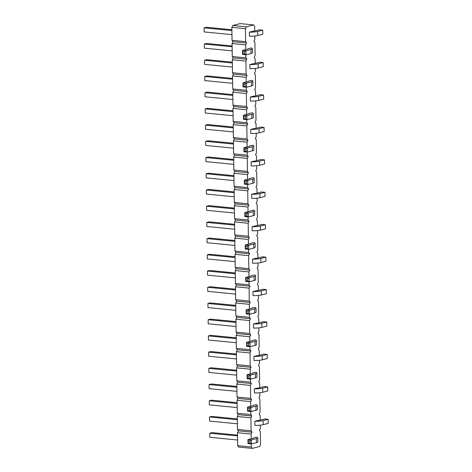 <?xml version="1.0" encoding="UTF-8"?>
<svg xmlns="http://www.w3.org/2000/svg" width="472" height="472" viewBox="0 0 472 472"><rect width="100%" height="100%" fill="white"/><g stroke="black" fill="none" stroke-linecap="round" stroke-linejoin="round"><path stroke-width="0.71" d="M254.821 36.008L254.868 39.288L253.965 41.147L254.909 42.533L255.092 55.501L254.196 57.36L255.14 58.746L255.204 63.413M260.255 425.154L260.302 428.434L259.399 430.293L260.343 431.679L260.526 444.653L259.63 446.506L252.255 448.4L251.31 447.013L251.269 443.951M251.198 438.712L251.133 434.045L252.03 432.187L238.419 430.853L237.516 432.712L237.699 445.686L238.643 447.067L252.255 448.4M259.801 392.728L259.848 396.008L258.951 397.866L259.895 399.253L260.072 412.221L259.175 414.08L260.119 415.466L260.184 420.133M259.352 360.295L259.393 363.576L258.497 365.434L259.441 366.821L259.624 379.795L258.721 381.653L259.665 383.034L259.73 387.707M258.898 327.869L258.945 331.149L258.042 333.008L258.986 334.394L259.169 347.362L258.272 349.221L259.216 350.607L259.281 355.274M258.444 295.437L258.491 298.723L257.588 300.575L258.532 301.962L258.715 314.936L257.818 316.795L258.762 318.175L258.827 322.848M257.989 263.01L258.036 266.291L257.14 268.149L258.084 269.536L258.261 282.504L257.364 284.362L258.308 285.749L258.373 290.416M257.541 230.584L257.582 233.864L256.685 235.717L257.629 237.103L257.812 250.077L256.91 251.936L257.854 253.316L257.918 257.989M257.087 198.151L257.134 201.432L256.231 203.29L257.175 204.677L257.358 217.645L256.461 219.504L257.405 220.89L257.47 225.563M256.632 165.725L256.68 169.005L255.777 170.864L256.721 172.245L256.904 185.219L256.007 187.077L256.951 188.464L257.016 193.131M256.178 133.293L256.225 136.573L255.328 138.432L256.272 139.818L256.449 152.786L255.553 154.645L256.497 156.031L256.562 160.704M255.73 100.866L255.771 104.147L254.874 106.005L255.818 107.386L256.001 120.36L255.098 122.218L256.042 123.605L256.107 128.272M255.275 68.434L255.322 71.715L254.42 73.573L255.364 74.959L255.547 87.934L254.65 89.786L255.594 91.173L255.659 95.845M245.764 49.566L245.7 44.893L246.596 43.035L245.652 41.654L245.469 28.68L246.366 26.821L253.741 24.933L254.685 26.314L254.75 30.987M246.213 81.992L246.148 77.325L247.051 75.467L246.107 74.08L245.924 61.106L246.821 59.254L245.877 57.867L245.835 54.799M246.667 114.425L246.602 109.752L247.499 107.893L246.555 106.507L246.378 93.539L247.275 91.68L246.331 90.294L246.29 87.231M247.121 146.851L247.057 142.184L247.953 140.326L247.009 138.939L246.827 125.965L247.729 124.106L246.785 122.726L246.738 119.658M247.576 179.283L247.511 174.61L248.408 172.752L247.464 171.365L247.281 158.397L248.178 156.539L247.234 155.152L247.192 152.09M248.024 211.71L247.959 207.037L248.862 205.184L247.918 203.798L247.735 190.824L248.632 188.965L247.688 187.585L247.647 184.517M248.478 244.136L248.414 239.469L249.31 237.611L248.366 236.224L248.189 223.256L249.086 221.397L248.142 220.011L248.101 216.943M248.933 276.568L248.868 271.896L249.765 270.043L248.821 268.656L248.638 255.682L249.54 253.824L248.596 252.443L248.549 249.375M249.387 308.995L249.322 304.328L250.219 302.469L249.275 301.083L249.092 288.115L249.989 286.256L249.045 284.87L249.004 281.802M249.835 341.427L249.771 336.754L250.673 334.896L249.729 333.515L249.546 320.541L250.443 318.683L249.499 317.296L249.458 314.234M250.29 373.853L250.225 369.187L251.122 367.328L250.178 365.942L250.001 352.973L250.897 351.115L249.953 349.728L249.912 346.66M250.744 406.286L250.679 401.613L251.576 399.754L250.632 398.374L250.449 385.4L251.352 383.541L250.408 382.155L250.361 379.093M252.03 432.187L251.086 430.8L250.903 417.826L251.8 415.974L250.856 414.587L250.815 411.519M257.694 31.447L257.753 35.53A8.284 1.363 -0.8 0 1 249.434 36.22L249.381 32.137A8.284 1.363 -0.8 0 0 257.694 31.447L262.703 30.161L259.275 29.824L254.266 31.111A4.142 0.678 179.2 0 1 252.272 31.394L249.381 32.137M252.721 63.826L249.83 64.564A8.284 1.363 -0.8 0 0 258.149 63.873L263.158 62.593L259.724 62.257L254.721 63.537A4.142 0.678 179.2 0 1 252.721 63.826M258.149 63.873L258.208 67.962A8.284 1.363 -0.8 0 1 249.889 68.652L249.83 64.564M248.237 48.716A4.142 0.678 -0.8 0 0 248.237 48.704L251.128 47.961A8.284 1.363 179.2 0 1 252.378 48.663A8.284 1.363 179.2 0 1 250.957 49.448L245.947 50.734L242.519 50.398L247.529 49.112A4.142 0.678 -0.8 0 0 248.237 48.716L248.237 48.734M258.603 96.306L258.656 100.388A8.284 1.363 -0.8 0 1 250.343 101.079L250.284 96.996A8.284 1.363 -0.8 0 0 258.603 96.306L263.606 95.02L260.178 94.683L255.169 95.969A4.142 0.678 179.2 0 1 253.175 96.253L250.284 96.996M248.691 81.131L248.691 81.166A4.142 0.678 -0.8 0 0 248.691 81.131L251.582 80.388A8.284 1.363 179.2 0 1 252.833 81.09A8.284 1.363 179.2 0 1 251.411 81.874L246.402 83.16L242.974 82.824L247.977 81.538A4.142 0.678 -0.8 0 0 248.691 81.149M259.506 161.164L259.565 165.247A8.284 1.363 -0.8 0 1 251.246 165.938L251.192 161.855A8.284 1.363 -0.8 0 0 259.506 161.164L264.515 159.878L261.087 159.542L256.078 160.828A4.142 0.678 179.2 0 1 254.083 161.111L251.192 161.855M249.6 146.007A4.142 0.678 -0.8 0 0 249.594 145.99L252.485 145.246A8.284 1.363 179.2 0 1 253.741 145.948A8.284 1.363 179.2 0 1 252.313 146.733L247.31 148.019L243.876 147.683L248.886 146.397A4.142 0.678 -0.8 0 0 249.6 146.007L249.594 146.025M253.629 128.679L250.738 129.422A8.284 1.363 -0.8 0 0 259.057 128.732L264.06 127.446L260.632 127.115L255.623 128.396A4.142 0.678 179.2 0 1 253.629 128.679M259.057 128.732L259.11 132.821A8.284 1.363 -0.8 0 1 250.797 133.511L250.738 129.422M249.145 113.557L252.03 112.82A8.284 1.363 179.2 0 1 253.287 113.522A8.284 1.363 179.2 0 1 251.859 114.307L246.856 115.587L243.428 115.256L248.431 113.97A4.142 0.678 -0.8 0 0 249.145 113.575A4.142 0.678 -0.8 0 0 249.145 113.557L249.145 113.593M259.96 193.591L260.019 197.674A8.284 1.363 -0.8 0 1 251.7 198.37L251.641 194.281A8.284 1.363 -0.8 0 0 259.96 193.591L264.969 192.305L261.535 191.968L256.532 193.255A4.142 0.678 179.2 0 1 254.532 193.538L251.641 194.281M250.048 178.416L250.048 178.451A4.142 0.678 -0.8 0 0 250.048 178.416L252.939 177.678A8.284 1.363 179.2 0 1 254.19 178.375A8.284 1.363 179.2 0 1 252.768 179.165L247.759 180.446L244.331 180.115L249.34 178.829A4.142 0.678 -0.8 0 0 250.048 178.434M262.225 355.735L262.279 359.823A8.284 1.363 -0.8 0 1 253.965 360.514L253.906 356.425A8.284 1.363 -0.8 0 0 262.225 355.735L267.229 354.454L263.801 354.118L258.792 355.398A4.142 0.678 179.2 0 1 256.798 355.687L253.906 356.425M261.771 323.308L261.83 327.391A8.284 1.363 -0.8 0 1 253.511 328.081L253.452 323.998A8.284 1.363 -0.8 0 0 261.771 323.308L266.78 322.022L263.346 321.686L258.343 322.972A4.142 0.678 179.2 0 1 256.343 323.255L253.452 323.998M252.313 340.577A4.142 0.678 -0.8 0 0 252.313 340.566L255.204 339.822A8.284 1.363 179.2 0 1 256.455 340.524A8.284 1.363 179.2 0 1 255.033 341.309L250.024 342.595L246.596 342.259L251.6 340.973A4.142 0.678 -0.8 0 0 252.313 340.577L252.313 340.595M251.859 308.133L251.859 308.169A4.142 0.678 -0.8 0 0 251.859 308.133L254.75 307.39A8.284 1.363 179.2 0 1 256.001 308.092A8.284 1.363 179.2 0 1 254.579 308.877L249.57 310.163L246.142 309.827L251.151 308.546A4.142 0.678 -0.8 0 0 251.859 308.151M250.957 243.292A4.142 0.678 -0.8 0 0 250.957 243.275L253.842 242.537A8.284 1.363 179.2 0 1 255.098 243.233A8.284 1.363 179.2 0 1 253.67 244.024L248.667 245.304L245.239 244.968L250.243 243.688A4.142 0.678 -0.8 0 0 250.957 243.292L250.957 243.31M260.868 258.45L260.922 262.532A8.284 1.363 -0.8 0 1 252.608 263.223L252.549 259.14A8.284 1.363 -0.8 0 0 260.868 258.45L265.872 257.163L262.444 256.827L257.435 258.113A4.142 0.678 179.2 0 1 255.44 258.396L252.549 259.14M251.405 275.707L251.405 275.736A4.142 0.678 -0.8 0 0 251.405 275.707L254.296 274.964A8.284 1.363 179.2 0 1 255.553 275.666A8.284 1.363 179.2 0 1 254.125 276.45L249.122 277.737L245.688 277.4L250.697 276.114A4.142 0.678 -0.8 0 0 251.411 275.725M261.317 290.876L261.376 294.965A8.284 1.363 -0.8 0 1 253.057 295.655L253.004 291.566A8.284 1.363 -0.8 0 0 261.317 290.876L266.326 289.596L262.898 289.259L257.889 290.546A4.142 0.678 179.2 0 1 255.895 290.829L253.004 291.566M250.502 210.848L253.393 210.105A8.284 1.363 179.2 0 1 254.644 210.807A8.284 1.363 179.2 0 1 253.222 211.592L248.213 212.878L244.785 212.542L249.788 211.255A4.142 0.678 -0.8 0 0 250.502 210.866A4.142 0.678 -0.8 0 0 250.502 210.848L250.502 210.884M260.414 226.017L260.467 230.106A8.284 1.363 -0.8 0 1 252.154 230.796L252.095 226.707A8.284 1.363 -0.8 0 0 260.414 226.017L265.417 224.737L261.99 224.401L256.98 225.687A4.142 0.678 179.2 0 1 254.986 225.97L252.095 226.707M253.216 405.424L253.216 405.454A4.142 0.678 -0.8 0 0 253.216 405.424L256.107 404.681A8.284 1.363 179.2 0 1 257.364 405.383A8.284 1.363 179.2 0 1 255.936 406.168L250.933 407.454L247.499 407.118L252.508 405.832A4.142 0.678 -0.8 0 0 253.222 405.436M252.768 373.01A4.142 0.678 -0.8 0 0 252.768 372.992L255.653 372.249A8.284 1.363 179.2 0 1 256.91 372.951A8.284 1.363 179.2 0 1 255.482 373.736L250.479 375.022L247.051 374.685L252.054 373.405A4.142 0.678 -0.8 0 0 252.768 373.01L252.768 373.027M257.252 388.114L254.361 388.857A8.284 1.363 -0.8 0 0 262.68 388.167L267.683 386.881L264.255 386.544L259.246 387.831A4.142 0.678 179.2 0 1 257.252 388.114M262.68 388.167L262.733 392.25A8.284 1.363 -0.8 0 1 254.42 392.94L254.361 388.857M253.67 437.851L256.562 437.107A8.284 1.363 179.2 0 1 257.812 437.809A8.284 1.363 179.2 0 1 256.39 438.594L251.381 439.88L247.953 439.544L252.962 438.258A4.142 0.678 -0.8 0 0 253.67 437.868A4.142 0.678 -0.8 0 0 253.67 437.851L253.67 437.886M263.128 420.593L263.187 424.682A8.284 1.363 -0.8 0 1 254.868 425.372L254.815 421.284A8.284 1.363 -0.8 0 0 263.128 420.593L268.137 419.307L264.709 418.977L259.7 420.257A4.142 0.678 179.2 0 1 257.706 420.546L254.815 421.284M251.086 430.8L237.475 429.467L238.419 430.853M237.475 429.467L237.292 416.499L238.189 414.64L237.245 413.254L237.068 400.286L237.965 398.427L237.021 397.041L236.838 384.066L237.74 382.214L236.797 380.827L236.614 367.853L237.51 365.995L236.566 364.614L236.383 351.64L237.286 349.781L236.342 348.395L236.159 335.427L237.056 333.568L236.112 332.182L235.935 319.214L236.832 317.355L235.888 315.969L235.705 302.994L236.608 301.136L235.664 299.755L235.481 286.781L236.378 284.923L235.434 283.536L235.257 270.568L236.153 268.71L235.209 267.323L235.026 254.355L235.929 252.496L234.985 251.11L234.802 238.136L235.699 236.283L234.755 234.897L234.572 221.923L235.475 220.064L234.531 218.683L234.348 205.709L235.245 203.851L234.301 202.464L234.124 189.496L235.021 187.638L234.077 186.251L233.894 173.277L234.796 171.424L233.852 170.038L233.669 157.064L234.566 155.205L233.622 153.825L233.445 140.851L234.342 138.992L233.398 137.606L233.215 124.637L234.118 122.779L233.174 121.392L232.991 108.424L233.888 106.566L232.944 105.179L232.761 92.205L233.664 90.347L232.72 88.966L232.537 75.992L233.433 74.133L232.489 72.747L232.312 59.779L233.209 57.92L232.265 56.534L232.082 43.566L232.985 41.707L232.041 40.321L231.858 27.346L232.755 25.494L240.13 23.6L253.741 24.933M251.31 447.013L237.699 445.686M251.133 434.045L237.516 432.712M250.903 417.826L237.292 416.499M251.8 415.974L238.189 414.64M250.856 414.587L237.245 413.254M250.679 401.613L237.068 400.286M251.576 399.754L237.965 398.427M250.632 398.374L237.021 397.041M250.449 385.4L236.838 384.066M251.352 383.541L237.74 382.214M250.408 382.155L236.797 380.827M250.225 369.187L236.614 367.853M251.122 367.328L237.51 365.995M250.178 365.942L236.566 364.614M250.001 352.973L236.383 351.64M250.897 351.115L237.286 349.781M249.953 349.728L236.342 348.395M249.771 336.754L236.159 335.427M250.673 334.896L237.056 333.568M249.729 333.515L236.112 332.182M249.546 320.541L235.935 319.214M250.443 318.683L236.832 317.355M249.499 317.296L235.888 315.969M249.322 304.328L235.705 302.994M250.219 302.469L236.608 301.136M249.275 301.083L235.664 299.755M249.092 288.115L235.481 286.781M249.989 286.256L236.378 284.923M249.045 284.87L235.434 283.536M248.868 271.896L235.257 270.568M249.765 270.043L236.153 268.71M248.821 268.656L235.209 267.323M248.638 255.682L235.026 254.355M249.54 253.824L235.929 252.496M248.596 252.443L234.985 251.11M248.414 239.469L234.802 238.136M249.31 237.611L235.699 236.283M248.366 236.224L234.755 234.897M248.189 223.256L234.572 221.923M249.086 221.397L235.475 220.064M248.142 220.011L234.531 218.683M247.959 207.037L234.348 205.709M248.862 205.184L235.245 203.851M247.918 203.798L234.301 202.464M247.735 190.824L234.124 189.496M248.632 188.965L235.021 187.638M247.688 187.585L234.077 186.251M247.511 174.61L233.894 173.277M248.408 172.752L234.796 171.424M247.464 171.365L233.852 170.038M247.281 158.397L233.669 157.064M248.178 156.539L234.566 155.205M247.234 155.152L233.622 153.825M247.057 142.184L233.445 140.851M247.953 140.326L234.342 138.992M247.009 138.939L233.398 137.606M246.827 125.965L233.215 124.637M247.729 124.106L234.118 122.779M246.785 122.726L233.174 121.392M246.602 109.752L232.991 108.424M247.499 107.893L233.888 106.566M246.555 106.507L232.944 105.179M246.378 93.539L232.761 92.205M247.275 91.68L233.664 90.347M246.331 90.294L232.72 88.966M246.148 77.325L232.537 75.992M247.051 75.467L233.433 74.133M246.107 74.08L232.489 72.747M245.924 61.106L232.312 59.779M246.821 59.254L233.209 57.92M245.877 57.867L232.265 56.534M245.7 44.893L232.082 43.566M246.596 43.035L232.985 41.707M245.652 41.654L232.041 40.321M245.469 28.68L231.858 27.346M246.366 26.821L232.755 25.494M257.753 35.53L262.762 34.249L262.703 30.161M258.208 67.962L263.211 66.676L263.158 62.593M252.378 48.663L252.437 52.746A8.284 1.363 179.2 0 1 251.015 53.531L246.006 54.817L242.578 54.481L242.519 50.398L242.809 51.649L244.525 51.82L245.947 50.734L246.006 54.817L244.555 53.861L242.838 53.696L242.809 51.649M258.656 100.388L263.665 99.102L263.606 95.02M252.833 81.09L252.892 85.178A8.284 1.363 179.2 0 1 251.464 85.963L246.461 87.243L243.027 86.913L242.974 82.824L243.263 84.081L244.98 84.246L246.402 83.16L246.461 87.243L245.009 86.287L243.292 86.122L243.263 84.081M259.565 165.247L264.574 163.961L264.515 159.878M253.741 145.948L253.794 150.031A8.284 1.363 179.2 0 1 252.372 150.822L247.363 152.102L243.935 151.772L243.876 147.683L244.172 148.94L245.882 149.105L247.31 148.019L247.363 152.102L245.912 151.146L244.195 150.981L244.172 148.94M259.11 132.821L264.119 131.535L264.06 127.446M253.287 113.522L253.346 117.605A8.284 1.363 179.2 0 1 251.918 118.389L246.915 119.676L243.481 119.339L243.428 115.256L243.717 116.507L245.434 116.678L246.856 115.587L246.915 119.676L245.458 118.72L243.747 118.549L243.717 116.507M260.019 197.674L265.022 196.393L264.969 192.305M254.19 178.375L254.249 182.463A8.284 1.363 179.2 0 1 252.827 183.248L247.818 184.534L244.39 184.198L244.331 180.115L244.62 181.366L246.337 181.537L247.759 180.446L247.818 184.534L246.366 183.578L244.649 183.407L244.62 181.366M262.279 359.823L267.288 358.537L267.229 354.454M261.83 327.391L266.833 326.111L266.78 322.022M256.455 340.524L256.514 344.607A8.284 1.363 179.2 0 1 255.087 345.392L250.083 346.678L246.649 346.342L246.596 342.259L246.885 343.51L248.602 343.681L250.024 342.595L250.083 346.678L248.632 345.722L246.915 345.557L246.885 343.51M256.001 308.092L256.06 312.181A8.284 1.363 179.2 0 1 254.638 312.966L249.629 314.252L246.201 313.915L246.142 309.827L246.431 311.083L248.148 311.249L249.57 310.163L249.629 314.252L248.178 313.296L246.461 313.125L246.431 311.083M255.098 243.233L255.157 247.322A8.284 1.363 179.2 0 1 253.73 248.107L248.726 249.393L245.292 249.057L245.239 244.968L245.528 246.225L247.245 246.39L248.667 245.304L248.726 249.393L247.269 248.437L245.558 248.266L245.528 246.225M260.922 262.532L265.931 261.252L265.872 257.163M255.553 275.666L255.606 279.748A8.284 1.363 179.2 0 1 254.184 280.539L249.175 281.819L245.747 281.483L245.688 277.4L245.983 278.651L247.694 278.822L249.122 277.737L249.175 281.819L247.723 280.864L246.006 280.698L245.983 278.651M261.376 294.965L266.385 293.678L266.326 289.596M254.644 210.807L254.703 214.89A8.284 1.363 179.2 0 1 253.275 215.68L248.272 216.961L244.838 216.624L244.785 212.542L245.074 213.798L246.791 213.963L248.213 212.878L248.272 216.961L246.821 216.005L245.104 215.84L245.074 213.798M260.467 230.106L265.476 228.82L265.417 224.737M257.364 405.383L257.417 409.466A8.284 1.363 179.2 0 1 255.995 410.251L250.986 411.537L247.558 411.2L247.499 407.118L247.794 408.368L249.505 408.54L250.933 407.454L250.986 411.537L249.535 410.581L247.818 410.416L247.794 408.368M256.91 372.951L256.969 377.039A8.284 1.363 179.2 0 1 255.541 377.824L250.538 379.11L247.104 378.774L247.051 374.685L247.34 375.942L249.057 376.107L250.479 375.022L250.538 379.11L249.08 378.149L247.369 377.983L247.34 375.942M262.733 392.25L267.742 390.969L267.683 386.881M257.812 437.809L257.871 441.898A8.284 1.363 179.2 0 1 256.449 442.683L251.44 443.963L248.012 443.633L247.953 439.544L248.242 440.801L249.959 440.966L251.381 439.88L251.44 443.963L249.989 443.007L248.272 442.842L248.242 440.801M263.187 424.682L268.196 423.396L268.137 419.307M231.894 29.748L206.394 27.252L204.069 27.848L231.905 30.568M204.128 31.937L204.069 27.848L204.128 31.937L231.958 34.657M232.13 46.781L204.293 44.061L206.618 43.465L232.118 45.961M232.189 50.87L204.352 48.15L204.293 44.061L204.352 48.15M232.342 62.174L206.842 59.684L204.523 60.28L232.354 63M204.577 64.363L204.523 60.28L204.577 64.363L232.413 67.083M232.796 94.606L207.297 92.111L204.972 92.707L232.808 95.427M205.031 96.79L204.972 92.707L205.031 96.79L232.867 99.515M232.637 83.296L204.807 80.576L204.748 76.493L207.072 75.898L232.572 78.387M232.584 79.213L204.748 76.493L204.807 80.576M233.091 115.728L205.261 113.009L205.202 108.92L207.521 108.324L233.026 110.82M233.032 111.64L205.202 108.92L205.261 113.009M234.395 208.931L206.559 206.211L208.884 205.615L234.383 208.105M234.448 213.014L206.618 210.294L206.559 206.211L206.618 210.294M234.153 191.892L208.653 189.396L206.335 189.992L234.165 192.718M206.388 194.08L206.335 189.992L206.388 194.08L234.224 196.8M233.705 159.459L208.205 156.97L205.88 157.565L233.717 160.285M205.94 161.648L205.88 157.565L205.94 161.648L233.77 164.374M234 180.587L206.164 177.867L206.105 173.779L208.429 173.183L233.929 175.678M233.941 176.498L206.105 173.779L206.164 177.867M233.251 127.033L207.751 124.537L205.426 125.133L233.262 127.859M205.485 129.222L205.426 125.133L205.485 129.222L233.315 131.942M233.546 148.155L205.709 145.435L205.656 141.352L207.975 140.756L233.475 143.246M233.487 144.072L205.656 141.352L205.709 145.435M236.714 375.157L208.884 372.438L208.825 368.355L211.143 367.759L236.649 370.249M236.655 371.075L208.825 368.355L208.884 372.438M236.419 354.035L210.919 351.546L208.594 352.142L236.431 354.861M208.653 356.224L208.594 352.142L208.653 356.224L236.49 358.944M235.965 321.609L210.465 319.113L208.146 319.709L235.976 322.429M208.199 323.798L208.146 319.709L208.199 323.798L236.035 326.518M236.26 342.731L208.429 340.011L208.37 335.922L210.695 335.327L236.195 337.822M236.207 338.648L208.37 335.922L208.429 340.011M235.752 306.216L207.916 303.496L210.241 302.9L235.74 305.39M235.811 310.305L207.975 307.579L207.916 303.496L207.975 307.579M234.608 224.318L209.108 221.828L206.783 222.424L234.619 225.144M206.842 226.507L206.783 222.424L206.842 226.507L234.678 229.227M234.844 241.357L207.013 238.637L209.332 238.041L234.838 240.537M234.903 245.446L207.072 242.72L207.013 238.637L207.072 242.72M235.516 289.177L210.016 286.687L207.692 287.283L235.528 290.003M207.751 291.366L207.692 287.283L207.751 291.366L235.581 294.085M235.357 277.872L207.521 275.152L207.468 271.064L209.786 270.468L235.286 272.963M235.298 273.789L207.468 271.064L207.521 275.152M235.062 256.75L209.562 254.255L207.237 254.85L235.074 257.57M207.297 258.939L207.237 254.85L207.297 258.939L235.127 261.659M237.168 407.59L209.332 404.87L209.279 400.781L211.598 400.185L237.097 402.681M237.109 403.501L209.279 400.781L209.332 404.87M236.873 386.468L211.373 383.972L209.049 384.568L236.885 387.288M209.108 388.657L209.049 384.568L209.108 388.657L236.938 391.376M237.622 440.016L209.786 437.296L209.727 433.213L212.052 432.617L237.552 435.107M237.563 435.933L209.727 433.213L209.786 437.296M237.327 418.894L211.828 416.404L209.503 416.994L237.339 419.72M209.562 421.083L209.503 416.994L209.562 421.083L237.392 423.803M242.578 54.481L242.838 53.696M243.027 86.913L243.292 86.122M243.935 151.772L244.195 150.981M243.481 119.339L243.747 118.549M244.39 184.198L244.649 183.407M246.649 346.342L246.915 345.557M246.201 313.915L246.461 313.125M245.292 249.057L245.558 248.266M245.747 281.483L246.006 280.698M244.838 216.624L245.104 215.84M247.558 411.2L247.818 410.416M247.104 378.774L247.369 377.983M248.012 443.633L248.272 442.842M244.555 53.861L244.525 51.82M245.009 86.287L244.98 84.246M245.912 151.146L245.882 149.105M245.458 118.72L245.434 116.678M246.366 183.578L246.337 181.537M248.632 345.722L248.602 343.681M248.178 313.296L248.148 311.249M247.269 248.437L247.245 246.39M247.723 280.864L247.694 278.822M246.821 216.005L246.791 213.963M249.535 410.581L249.505 408.54M249.08 378.149L249.057 376.107M249.989 443.007L249.959 440.966M251.015 53.531L250.957 49.448M251.464 85.963L251.411 81.874M252.372 150.822L252.313 146.733M251.918 118.389L251.859 114.307M252.827 183.248L252.768 179.165M255.087 345.392L255.033 341.309M254.638 312.966L254.579 308.877M253.73 248.107L253.67 244.024M254.184 280.539L254.125 276.45M253.275 215.68L253.222 211.592M255.995 410.251L255.936 406.168M255.541 377.824L255.482 373.736M256.449 442.683L256.39 438.594"/></g></svg>

